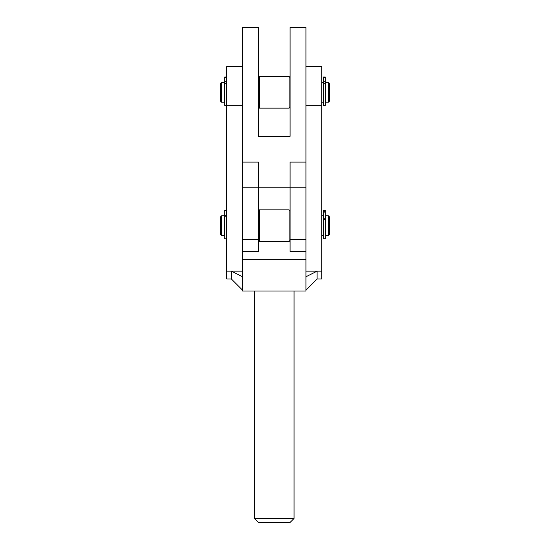 <?xml version="1.0" encoding="UTF-8"?>
<svg xmlns="http://www.w3.org/2000/svg" width="550" height="550" viewBox="0 0 550 550"><rect width="100%" height="100%" fill="white"/><g stroke="black" fill="none" stroke-linecap="round" stroke-linejoin="round"><path stroke-width="0.82" d="M262.728 259.27L266.31 259.263M282.205 259.263L285.787 259.27M258.424 259.229L290.091 259.229L258.424 259.229M281.194 259.243L266.344 259.229L281.194 259.243M254.464 518.485L258.424 522.445L270.346 522.5L290.091 522.445L294.051 518.485L254.464 518.485L254.464 290.998M258.424 107.154L259.414 108.144L259.414 76.484L289.101 76.484L289.101 108.144L290.091 107.154M259.414 241.546L259.414 209.88L289.101 209.88L289.101 241.546L259.414 241.546L258.424 240.556M328.433 220.351L328.433 235.613L325.414 235.613L325.414 215.82L328.433 215.82L328.433 220.351M328.433 235.613L329.423 234.623L329.423 216.81L328.433 215.82M224.586 235.613L224.586 215.82L221.567 215.82L221.567 235.613L224.586 235.613M221.567 215.82L220.577 216.81L220.577 234.623L221.567 235.613M328.433 102.211L325.414 102.211L325.414 82.417L328.433 82.417L328.433 102.211L329.423 101.221L329.423 83.407L328.433 82.417M224.586 102.211L221.567 102.211L221.567 82.417L224.586 82.417L224.586 102.211M221.567 82.417L220.577 83.407L220.577 101.221L221.567 102.211M323.242 102.211L321.757 102.211M321.757 82.417L323.242 82.417M226.758 210.389L224.778 210.389L224.778 216.755L226.758 216.755M224.778 216.755L224.778 238.776L226.758 238.776M226.758 76.993L224.778 76.993L224.778 83.332L226.758 83.332M224.778 83.332L224.778 105.373L226.758 105.373M323.242 83.332L323.242 105.373L325.222 105.373L325.222 76.993L323.242 76.993L323.242 83.332L325.222 83.332M323.242 219.697L323.242 238.734L325.222 238.734L325.222 210.334L323.242 210.334L323.242 219.697L325.222 219.697M323.242 211.75L325.222 211.75M323.242 210.767L325.222 210.767M242.591 276.788L231.399 271.157L231.399 279.022L226.758 279.022L226.758 66.584L242.591 66.584M224.778 210.403L226.758 210.403M242.591 251.446L258.424 251.446L258.424 187.804L290.091 187.804L290.091 162.078L305.924 162.078L305.924 27.5L290.091 27.5L290.091 136.345L258.424 136.345L258.424 27.5L242.591 27.5L242.591 187.804L258.424 187.804L258.424 162.078L242.591 162.078M305.924 251.446L290.091 251.446L290.091 187.804L305.924 187.804L305.924 259.332L242.591 259.332L242.591 187.804M305.924 271.157L317.116 271.157L305.924 276.788M317.116 279.022L321.757 279.022L321.757 271.157L317.116 271.157L317.116 279.022L305.924 290.214M226.758 271.157L242.591 271.157M242.591 259.332L242.591 290.998L305.924 290.998L305.924 259.332M242.591 259.132L305.924 259.132M321.757 271.157L321.757 66.584L305.924 66.584M305.924 187.804L305.924 162.078M224.778 215.201L226.758 215.201M224.778 81.778L226.758 81.778M323.242 81.778L325.222 81.778M323.242 210.396L325.222 210.396M323.242 218.226L325.222 218.226M325.222 212.871L323.242 212.871M325.222 77.392L323.242 77.392M226.758 77.392L224.778 77.392M226.758 210.808L224.778 210.808M242.591 239.422L258.424 239.422M290.091 239.422L305.924 239.422M226.758 105.256L242.591 105.256M305.924 105.256L321.757 105.256M294.051 518.485L294.051 290.998M290.091 240.556L289.101 241.546M323.242 235.613L321.757 235.613M323.242 215.82L321.757 215.82M290.091 210.87L289.101 209.88M258.424 210.87L259.414 209.88M258.424 77.474L259.414 76.484M259.414 108.144L289.101 108.144M290.091 77.474L289.101 76.484M231.399 279.022L242.591 290.214"/></g></svg>
